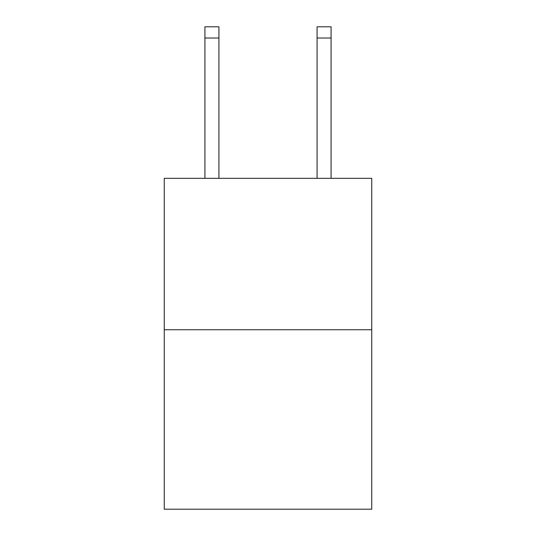 <?xml version="1.0" encoding="UTF-8"?>
<svg xmlns="http://www.w3.org/2000/svg" width="536" height="536" viewBox="0 0 536 536"><rect width="100%" height="100%" fill="white"/><g stroke="black" fill="none" stroke-linecap="round" stroke-linejoin="round"><path stroke-width="0.8" d="M371.75 329.747L371.75 178.327L164.251 178.327L164.251 509.2L371.75 509.2L371.75 329.747L164.251 329.747M218.929 178.327L218.929 38.016L204.913 38.016L204.913 26.8L218.929 26.8L218.929 38.016M204.913 178.327L204.913 38.016M331.087 178.327L331.087 26.8L317.071 26.8L317.071 178.327M317.071 38.016L331.087 38.016"/></g></svg>
